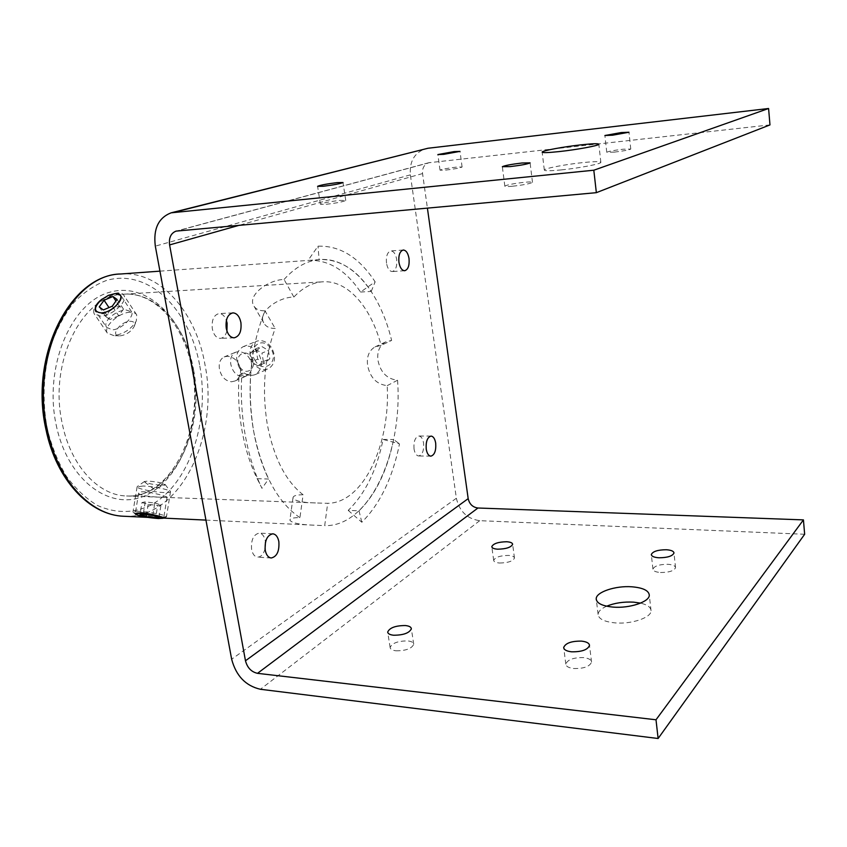 <?xml version="1.0" encoding="UTF-8"?>
<svg xmlns="http://www.w3.org/2000/svg" width="847" height="847" viewBox="0 0 847 847"><rect width="100%" height="100%" fill="white"/><g stroke="black" fill="none" stroke-linecap="round" stroke-linejoin="round"><path stroke-width="0.64" stroke-dasharray="4.24 3.18" d="M167.071 497.104C167.261 496.723 152.301 492.118 143.778 491.758C140.454 491.705 138.749 492.128 138.664 493.028C138.199 495.548 153.529 497.147 162.021 497.221L167.071 497.104L163.757 517.739L141.311 516.172M102.296 298.949L115.584 293.962L121.068 295.815C124.107 300.06 110.819 313.528 101.46 313.792L95.753 311.421L106.584 327.355L112.323 329.843C121.619 329.631 134.62 316.047 131.634 311.865L126.182 310.002C116.653 309.928 102.275 321.193 106.584 327.355M240.41 368.583C241.077 374.48 239.256 378.62 234.947 380.991L231.591 381.775C225.302 381.055 221.258 376.82 219.458 369.091C218.579 363.151 220.146 359.107 224.137 356.947L227.102 356.301C233.783 356.799 238.219 360.896 240.41 368.583M242.941 376.809L246.276 376.036C250.521 373.686 252.311 369.599 251.644 363.776C249.526 356.163 245.164 352.108 238.547 351.6L235.604 352.257C231.58 354.417 229.982 358.44 230.818 364.326C232.618 371.96 236.662 376.121 242.941 376.809M303.099 494.764C285.534 481.064 273.57 457.391 267.176 423.754C261.808 389.398 264.476 357.625 275.18 328.424C269.547 328.488 265.725 326.603 263.692 322.771C257.456 311.834 278.462 297.043 293.867 297.043C302.93 287.535 312.575 282.453 322.802 281.797C347.81 280.039 371.092 307.302 381.129 345.385L375.02 346.921C368.974 350.563 366.507 356.746 367.63 365.481C370.15 377.698 376.671 384.411 387.206 385.629C390.509 444.474 363.384 503.097 327.683 503.319L315.465 502.938C301.998 502.631 294.512 500.916 292.998 497.792C293.157 495.781 296.524 494.775 303.099 494.764L299.933 517.665C293.358 517.57 290.013 518.385 289.875 520.143C291.834 523.065 300.145 524.759 314.809 525.214L324.697 525.648L327.683 503.319M138.664 493.028L135.245 513.706C135.308 512.922 137.013 512.573 140.348 512.668M387.206 385.629L397.55 380.218C387.058 379.064 380.536 372.468 377.984 360.43C376.915 351.78 379.435 345.629 385.544 341.976L391.621 340.43L381.129 345.385M397.55 380.218C402.939 452.457 369.61 526.823 324.697 525.648M299.933 517.665C277.35 502.25 261.882 473.208 253.528 430.541C246.689 386.751 250.5 346.847 264.984 310.828L275.18 328.424M293.867 297.043L284.063 279.468C268.637 279.648 247.546 294.904 253.571 305.439C255.508 309.144 259.32 310.944 264.984 310.828M284.063 279.468C295.243 267.133 307.196 260.495 319.912 259.563C351.42 257.065 380.208 292.554 391.621 340.43M606.664 606.198C601.137 608.654 598.278 611.386 598.098 614.414C598.585 618.924 604.207 621.751 614.954 622.873C631.428 624.461 651.576 617.569 651.047 610.708C650.856 607.267 647.362 604.747 640.554 603.128M561.37 169.898C578.713 168.204 600.798 163.99 600.862 162.412C600.671 161.364 594.806 161.417 583.265 162.55C566.114 164.276 544.557 168.373 544.314 169.993C544.377 171.02 550.063 170.988 561.37 169.898M396.047 650.803C405.914 650.803 411.811 648.611 413.728 644.228C413.505 642.449 411.504 641.338 407.714 640.914C397.91 640.925 392.045 643.127 390.128 647.51C390.329 649.257 392.309 650.358 396.047 650.803M326.233 204.286C336.661 203.047 343.173 201.777 345.756 200.453L339.827 200.4C329.472 201.639 323.003 202.909 320.41 204.222L326.233 204.286M573.694 668.527C583.816 668.707 589.766 666.557 591.555 662.079C591.291 659.707 588.623 658.214 583.551 657.621C573.493 657.452 567.575 659.612 565.807 664.09C566.05 666.42 568.676 667.902 573.694 668.527M512.763 186.202C523.552 184.964 530.127 183.683 532.488 182.37C532.456 181.819 529.767 181.798 524.42 182.296C513.727 183.524 507.194 184.805 504.823 186.118C504.833 186.658 507.48 186.689 512.763 186.202M660.491 572.508C669.088 572.487 674.106 570.878 675.546 567.67C675.303 565.796 672.751 564.674 667.912 564.293C659.379 564.335 654.382 565.955 652.942 569.142C653.175 570.994 655.694 572.117 660.491 572.508M614.414 152.111C623.508 151.02 628.961 150.004 630.771 149.061L623.011 149.231C613.98 150.311 608.559 151.327 606.748 152.259L614.414 152.111M499.571 563.011C507.967 562.884 512.933 561.233 514.478 558.057C514.277 556.574 512.287 555.696 508.518 555.42C500.164 555.558 495.22 557.22 493.685 560.386C493.865 561.847 495.834 562.726 499.571 563.011M445.903 170.067C454.733 168.987 460.133 167.971 462.102 167.018L456.141 167.145C447.375 168.214 441.996 169.231 440.027 170.173L445.903 170.067M265.037 548.835C263.544 554.213 261.067 556.987 257.615 557.135C254.587 556.712 252.586 554.129 251.58 549.385C250.945 539.867 253.497 534.446 259.224 533.112C262.284 533.525 264.317 536.13 265.312 540.905L265.482 542.175M414.024 448.963C413.516 441.446 415.146 437.137 418.884 436.014C421.224 436.3 422.791 438.651 423.574 443.055C424.072 450.551 422.441 454.86 418.683 455.972C416.364 455.686 414.808 453.346 414.024 448.963M386.497 263.173C385.914 256.143 387.375 252.067 390.859 250.934C393.728 251.167 395.665 253.973 396.671 259.341C397.243 266.35 395.782 270.415 392.277 271.538C389.44 271.315 387.513 268.52 386.497 263.173M226.922 330.955C225.683 335.539 223.481 338.017 220.305 338.366C216.356 338.091 213.688 334.893 212.311 328.774C211.506 320.05 213.751 314.978 219.045 313.57C222.242 313.634 224.688 315.899 226.382 320.367M769.976 124.911L428.667 162.751C424.188 164.487 422.155 168.098 422.558 173.571L427.396 208.066M804.65 534.266L479.709 520.683C467.205 518.872 459.423 511.397 456.374 498.258L410.361 174.863C409.366 161.533 414.374 152.831 425.374 148.754M348.202 510.381L361.817 522.25C380.07 503.954 392.627 477.835 399.509 443.87L383.109 439.445C376.682 470.36 365.057 494.002 348.202 510.381L359.012 510.815C375.74 494.352 387.28 470.583 393.633 439.529L399.509 443.87M359.012 510.815L361.817 522.25M383.109 439.445L393.633 439.529M308.043 260.431L308.848 260.357C328.721 259.764 345.947 270.32 360.547 292.035L375.136 281.839C359.117 257.372 340.071 245.492 317.996 246.191L308.043 260.431L319.107 259.627L317.996 246.191M360.547 292.035L371.23 291.432C356.746 269.6 339.636 258.97 319.912 259.563L319.107 259.627M371.23 291.432L375.136 281.839M257.16 478.703L268.594 479.01L261.977 488.327L257.16 478.703C250.267 464.569 245.217 448.497 241.998 430.488C238.843 412.425 237.869 394.024 239.066 375.306L241.882 373.146C240.559 394.046 241.649 414.564 245.143 434.702C248.732 454.786 254.344 472.658 261.977 488.327M239.066 375.306L250.606 375.062C249.42 393.887 250.394 412.373 253.528 430.541C256.736 448.645 261.755 464.802 268.594 479.01M250.606 375.062L241.882 373.146M251.464 357.36C258.451 367.323 246.191 377.275 239.839 366.942C232.893 357.116 245.005 346.974 251.464 357.36M239.712 368.371C234.735 358.736 235.805 351.537 242.92 346.794C248.626 344.867 253.751 346.963 258.293 353.061C263.226 362.58 262.242 369.737 255.36 374.543C249.547 376.661 244.338 374.596 239.712 368.371M252.999 362.696C248.086 353.188 249.166 346.074 256.249 341.373C261.914 339.456 266.996 341.51 271.485 347.535C276.344 356.915 275.349 363.988 268.499 368.752C262.739 370.859 257.562 368.837 252.999 362.696M255.423 361.034C246.382 348.286 262.284 334.988 270.722 348.498C279.828 361.478 263.671 374.469 255.423 361.034M256.292 350.796L261.607 346.402L268.393 350.404L269.812 358.81L264.465 363.162L257.721 359.16L256.292 350.796L249.801 353.495L251.252 361.913L257.721 359.16M264.465 363.162L258.028 365.946L251.252 361.913M258.028 365.946L263.396 361.574L269.812 358.81M263.396 361.574L261.945 353.114L268.393 350.404M249.801 353.495L255.138 349.08L261.945 353.114M255.138 349.08L261.607 346.402M161.459 485.236L165.112 484.442C161.893 482.779 156.219 481.668 148.098 481.085L144.477 481.477L144.742 482.07C148.405 483.679 153.985 484.738 161.459 485.236M143.005 486.019L137.098 486.887C136.748 488.655 154.482 492.308 164.424 492.552C168.415 492.668 170.438 492.372 170.491 491.673L170.3 491.345C168.966 489.492 152.291 486.22 143.005 486.019M138.834 511.355C134.938 511.196 132.968 511.419 132.947 512.022L133.35 512.477C139.046 514.796 148.066 516.448 160.422 517.411L166.478 516.755C166.912 515.251 148.871 511.704 138.834 511.355M152.788 515.484L154.81 503.033L145.239 501.869L141.968 502.525L139.935 514.891M145.239 501.869L143.196 514.309M154.81 503.033L161.004 504.844L159.014 517.231M161.004 504.844L157.658 505.479L155.901 516.352M141.968 502.525L148.193 504.325L157.658 505.479M148.193 504.325L146.499 514.711M120.041 335.867C126.203 334.936 130.872 331.886 134.048 326.741C135.425 323.152 134.122 321.331 130.12 321.278C120.549 321.362 109.761 335.772 119.311 335.867L120.041 335.867M130.014 312.257C118.961 312.384 102.985 326.91 107.304 333.051L113.794 335.603C123.704 334.089 131.221 329.197 136.335 320.939L136.706 314.872C135.584 312.988 133.35 312.12 130.014 312.257M117.246 292.903L109.369 294.978L100.846 300.219C94.832 305.513 92.598 310.023 94.165 313.761L100.645 316.217C111.772 316.111 128.141 301.384 123.937 295.423C122.826 293.57 120.602 292.723 117.246 292.903M117.077 299.446L123.45 309.07L119.3 306.085L110.47 309.78L108.988 307.577M119.3 306.085L115.944 301.034M123.45 309.07L118.718 315.825L112.291 306.19M118.718 315.825L109.803 319.552L103.334 309.949M110.47 309.78L105.706 316.492L109.803 319.552M105.706 316.492L99.247 306.932M123.937 516.257C179.723 519.74 219.617 436.734 205.048 365.004C196.208 312.712 160.686 270.744 120.867 273.983M199.807 366.02C210.067 421.891 189.093 485.013 150.141 505.5C133.043 513.462 115.499 513.473 97.521 505.511C86.045 498.639 75.658 488.867 66.362 476.215C57.977 462.102 51.561 446.157 47.125 428.37C42.138 400.176 43.313 372.691 50.64 345.925C56.527 329.324 64.171 314.957 73.583 302.834C83.768 292.321 94.758 284.857 106.563 280.421C148.956 268.107 190.046 310.034 199.807 366.02M56.124 424.696C67.972 482.684 113.138 513.07 147.971 494.256C183.047 476.268 202.232 419.297 192.894 368.847C184.011 318.271 146.732 280.982 108.892 292.48C70.894 303.046 43.758 366.867 56.124 424.696M193.54 369.726C205.832 429.704 172.417 498.608 126.574 495.971C98.644 495.611 70.619 465.861 62.244 423.479C48.205 361.669 83.038 294.047 124.011 294.195C156.621 291.802 186.075 326.222 193.54 369.726M429.937 162.508L177.531 230.839M422.558 173.571L239.532 225.196M479.709 520.683L260.4 689.278M456.374 498.258L231.655 659.231M410.361 174.863L155.319 246.128M315.465 502.938L126.574 495.971C170.162 499.179 204.73 430.085 192.089 369.419C184.572 325.46 154.821 291.633 124.011 294.195L322.802 281.797M131.634 311.865L121.068 295.815M234.947 380.991L246.276 376.036M147.674 517.369L163.545 518.11M205.948 520.1L314.809 525.214M159.945 271.146L308.848 260.357M224.137 356.947L235.604 352.257M375.02 346.921L385.544 341.976M263.703 322.771L253.571 305.439M292.998 497.792L289.875 520.143M651.047 610.708L649.289 595.07M600.862 162.412L598.84 144.297M413.728 644.228L411.356 628.739M345.756 200.453L343.014 182.529M591.555 662.079L589.501 645.435M532.488 182.37L530.095 162.868M675.546 567.67L673.979 553.006M630.771 149.061L628.972 132.238M514.478 558.057L512.636 544.293M462.102 167.018L460.006 151.38M272.808 533.811L259.224 533.112M431.049 436.089L418.884 436.014M403.267 250.024L390.859 250.934M232.904 312.871L219.045 313.57M428.667 162.751L176.303 231.051M234.153 337.826L220.305 338.366M404.665 270.733L392.277 271.538M430.858 456.162L418.683 455.972M271.209 557.993L257.615 557.135M440.027 170.173L437.888 154.63M493.685 560.386L491.832 546.95M606.748 152.259L604.896 135.584M652.942 569.142L651.364 554.901M504.823 186.118L502.366 166.817M565.807 664.09L563.763 648.082M320.41 204.222L317.604 186.414M390.128 647.51L387.757 632.476M544.314 169.993L542.165 152.248M598.098 614.414L596.341 599.909M242.92 346.794L256.249 341.373M255.36 374.543L268.499 368.752M144.742 482.07L153.858 489.079L164.953 484.971M144.477 481.477L137.235 486.602M137.098 486.887L132.947 512.022M135.404 514.065L133.35 512.477M163.09 518.279L166.181 517.104M170.491 491.673L166.478 516.755M165.112 484.442L170.3 491.345M119.311 335.867L112.619 335.603M107.304 333.051L94.165 313.761M101.386 299.679L100.846 300.219M108.458 295.328L109.369 294.978M136.706 314.872L123.937 295.423M134.048 326.741L136.335 320.939"/><path stroke-width="1.27" d="M140.348 512.668C148.85 513.102 163.969 517.348 163.757 517.739M141.311 516.172C137.436 515.4 135.414 514.574 135.245 513.706M95.753 311.421C94.155 307.588 96.325 303.438 102.296 298.949M631.936 586.802C642.926 587.754 648.707 590.507 649.289 595.07C649.808 601.762 629.586 608.569 613.09 607.098C602.323 606.039 596.69 603.308 596.214 598.903C595.79 592.127 615.589 585.499 631.936 586.802M640.554 603.128L633.694 602.153C623.688 601.614 614.678 602.958 606.664 606.198M559.2 151.581C576.574 149.739 598.744 145.642 598.84 144.297C598.66 143.408 592.794 143.588 581.233 144.826C564.049 146.679 542.419 150.66 542.144 152.047C542.186 152.926 547.871 152.767 559.2 151.581M405.342 625.541C409.133 625.944 411.144 627.013 411.356 628.739C409.419 633.027 403.5 635.197 393.611 635.229C389.864 634.816 387.894 633.747 387.693 632.042C389.631 627.754 395.517 625.584 405.342 625.541M323.416 186.245C333.866 184.953 340.399 183.714 343.014 182.529L337.085 182.624C326.72 183.905 320.219 185.144 317.593 186.329L323.416 186.245M581.497 641.115C586.579 641.687 589.247 643.127 589.501 645.435C587.702 649.818 581.73 651.936 571.577 651.809C566.558 651.216 563.922 649.787 563.689 647.51C565.489 643.138 571.418 640.999 581.497 641.115M510.286 166.594C521.096 165.292 527.702 164.053 530.095 162.868L522.027 162.995C511.302 164.286 504.738 165.525 502.345 166.7L510.286 166.594M666.345 549.745C671.184 550.084 673.736 551.175 673.979 553.006C672.529 556.13 667.489 557.718 658.881 557.781C654.064 557.411 651.555 556.331 651.322 554.531C652.772 551.408 657.78 549.809 666.345 549.745M612.561 135.213L628.972 132.238L621.2 132.556L604.896 135.509L612.561 135.213M506.675 541.752C510.455 542.006 512.435 542.853 512.636 544.293C511.08 547.395 506.093 549.025 497.676 549.184C493.939 548.92 491.98 548.073 491.789 546.654C493.346 543.552 498.311 541.921 506.675 541.752M443.754 154.345L460.006 151.38L454.045 151.613L437.878 154.567L443.754 154.345M265.227 550.201C264.603 540.619 267.123 535.156 272.808 533.811C275.857 534.235 277.869 536.839 278.854 541.646C279.478 551.206 276.937 556.648 271.209 557.993C268.213 557.559 266.223 554.965 265.227 550.201M426.232 449.111C425.745 441.552 427.343 437.221 431.049 436.089C433.368 436.385 434.924 438.746 435.697 443.172C436.194 450.699 434.575 455.03 430.858 456.162C428.561 455.866 427.026 453.516 426.232 449.111M398.937 262.316C398.365 255.243 399.805 251.146 403.267 250.024C406.105 250.257 408.021 253.073 409.016 258.473C409.588 265.524 408.138 269.611 404.665 270.733C401.859 270.5 399.943 267.694 398.937 262.316M226.382 320.367L227.112 323.205L226.922 330.955M226.213 328.17C225.418 319.393 227.642 314.29 232.904 312.871C236.885 313.146 239.553 316.376 240.908 322.569C241.702 331.336 239.447 336.428 234.153 337.826C230.236 337.551 227.578 334.332 226.213 328.17M593.811 170.215L596.352 192.671L176.038 231.125C170.882 233.211 168.733 237.806 169.601 244.921L245.471 660.776C247.324 667.754 251.337 671.936 257.52 673.333L656.002 719.781L658.119 738.499L260.4 689.278C245.651 685.858 236.069 675.842 231.655 659.231L155.319 246.128C153.169 228.859 158.442 217.753 171.147 212.819L593.811 170.215L768.589 108.501L769.976 124.911L596.352 192.671M427.396 208.066L468.179 498.639C469.46 504.156 472.711 507.279 477.941 508.009L803.432 519.889L656.002 719.781M803.432 519.889L804.65 534.266L658.119 738.499M265.482 542.175L265.037 548.835M171.666 212.692L427.968 148.257L768.589 108.501M140.464 513.547C136.431 513.398 134.917 513.695 135.912 514.457C140.613 516.363 148.087 517.729 158.336 518.533L163.09 518.279C166.054 517.316 149.718 513.875 140.464 513.547M139.935 514.891L146.192 516.628L155.668 517.792L159.014 517.231L152.788 515.484L143.196 514.309L139.935 514.891M155.901 516.352L155.668 517.792M146.499 514.711L146.192 516.628M114.991 293.602L108.458 295.328L101.386 299.679C93.562 307.493 93.519 311.897 101.227 312.903C114.906 312.564 129.22 292.183 114.991 293.602M104.065 300.219L99.247 306.932L103.334 309.949L112.291 306.19L117.077 299.446L112.937 296.492L104.065 300.219L108.988 307.577M115.944 301.034L112.937 296.492M45.907 429.238C29.094 355.634 70.216 274.756 120.867 273.983C72.111 274.11 30.164 355.253 47.252 429.62C57.427 480.291 90.873 515.527 123.937 516.257C89.454 515.304 56.029 479.54 45.918 429.291M239.532 225.196L169.601 244.921M468.179 498.639L245.471 660.776M477.941 508.009L257.52 673.333M427.968 148.257L174.175 212.269M123.937 516.257L147.674 517.369M163.545 518.11L205.948 520.1M120.867 273.983L159.945 271.146M563.763 648.082L563.689 647.51M596.341 599.909L596.214 598.903"/></g></svg>
